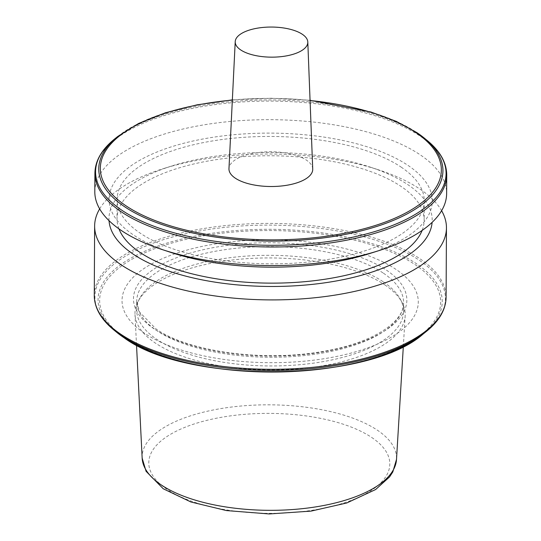 <?xml version="1.0" encoding="UTF-8"?>
<svg xmlns="http://www.w3.org/2000/svg" width="541" height="541" viewBox="0 0 541 541"><rect width="100%" height="100%" fill="white"/><g stroke="black" fill="none" stroke-linecap="round" stroke-linejoin="round"><path stroke-width="0.41" stroke-dasharray="2.71 2.03" d="M312.725 169.042A41.887 17.366 0.3 0 0 290.896 153.982A41.887 17.366 0.3 0 0 248.732 154.293A41.887 17.366 0.3 0 0 228.971 168.609M383.4 281.915A133.411 55.324 -179.7 0 1 400.529 299.565A133.411 55.324 -179.7 0 1 403.518 311.339A133.411 55.324 -179.7 0 1 306.598 364.012A133.411 55.324 -179.7 0 1 156.809 339.363A133.411 55.324 -179.7 0 1 136.69 309.939A133.411 55.324 -179.7 0 1 139.801 298.199A133.411 55.324 -179.7 0 1 247.535 256.015A133.411 55.324 -179.7 0 1 383.4 281.915M144.366 333.155A148.126 61.431 -179.7 0 1 191.933 248.759A148.126 61.431 -179.7 0 1 395.944 269.371A148.126 61.431 -179.7 0 1 348.377 353.767A148.126 61.431 -179.7 0 1 144.366 333.155M99.659 208.9A175.913 72.947 -179.7 0 1 162.841 168.812A175.913 72.947 -179.7 0 1 378.842 169.942A175.913 72.947 -179.7 0 1 419.924 189.08A175.913 72.947 -179.7 0 1 441.605 210.692M109.032 220.66A161.624 67.023 -179.7 0 1 171.632 166.026A161.624 67.023 -179.7 0 1 370.085 167.068A161.624 67.023 -179.7 0 1 407.826 184.65A161.624 67.023 -179.7 0 1 432.117 222.351M401.097 167.074A153.576 63.689 -179.7 0 1 424.252 200.941A153.576 63.689 -179.7 0 1 312.691 261.58A153.576 63.689 -179.7 0 1 140.268 233.205A153.576 63.689 -179.7 0 1 117.113 199.338A153.576 63.689 -179.7 0 1 228.674 138.699A153.576 63.689 -179.7 0 1 401.097 167.074M118.932 228.843A153.576 63.689 -179.7 0 1 117.012 218.645A153.576 63.689 -179.7 0 1 228.573 158.013A153.576 63.689 -179.7 0 1 400.996 186.381A153.576 63.689 -179.7 0 1 424.158 220.255A153.576 63.689 -179.7 0 1 422.122 230.432M171.179 252.525A161.624 67.023 -179.7 0 1 133.438 234.936A161.624 67.023 -179.7 0 1 185.333 142.851A161.624 67.023 -179.7 0 1 407.928 165.343A161.624 67.023 -179.7 0 1 369.631 253.56M94.81 191.71A175.913 72.947 -179.7 0 1 222.601 122.252A175.913 72.947 -179.7 0 1 420.107 154.753A175.913 72.947 -179.7 0 1 446.629 193.556M384.827 284.877A135.122 56.034 -179.7 0 1 402.179 302.75A135.122 56.034 -179.7 0 1 405.162 315.958A135.122 56.034 -179.7 0 1 305.564 368.191A135.122 56.034 -179.7 0 1 155.348 343.062A135.122 56.034 -179.7 0 1 135 314.537A135.122 56.034 -179.7 0 1 138.117 301.371A135.122 56.034 -179.7 0 1 247.223 258.645A135.122 56.034 -179.7 0 1 384.827 284.877M383.447 273.205A133.411 55.324 -179.7 0 1 403.566 302.629A133.411 55.324 -179.7 0 1 306.646 355.309A133.411 55.324 -179.7 0 1 156.856 330.659A133.411 55.324 -179.7 0 1 136.738 301.236A133.411 55.324 -179.7 0 1 233.658 248.556A133.411 55.324 -179.7 0 1 383.447 273.205M154.09 328.86A136.69 56.683 -179.7 0 1 197.979 250.977A136.69 56.683 -179.7 0 1 386.24 270A136.69 56.683 -179.7 0 1 342.345 347.877A136.69 56.683 -179.7 0 1 154.09 328.86M116.802 332.39A172.099 71.371 -179.7 0 1 185.59 238.141A172.099 71.371 -179.7 0 1 416.3 263.616A172.099 71.371 -179.7 0 1 423.17 333.993M414.954 264.549A170.516 70.715 -179.7 0 1 360.198 361.706A170.516 70.715 -179.7 0 1 125.35 337.976A170.516 70.715 -179.7 0 1 180.106 240.826A170.516 70.715 -179.7 0 1 414.954 264.549M114.002 330.098A175.257 72.677 -179.7 0 1 184.055 234.125A175.257 72.677 -179.7 0 1 418.998 260.059A175.257 72.677 -179.7 0 1 425.997 331.734M94.269 295.433A175.913 72.947 -179.7 0 1 222.06 225.982A175.913 72.947 -179.7 0 1 419.559 258.483A175.913 72.947 -179.7 0 1 446.088 297.28M94.912 173.127A175.913 72.947 -179.7 0 1 222.703 103.676A175.913 72.947 -179.7 0 1 420.201 136.176A175.913 72.947 -179.7 0 1 446.731 174.973M115.003 138.672A175.257 72.677 -179.7 0 1 263.731 99.963A175.257 72.677 -179.7 0 1 419.654 134.878A175.257 72.677 -179.7 0 1 426.998 140.308M142.155 458.112A127.216 52.754 -179.7 0 1 233.144 406.846A127.216 52.754 -179.7 0 1 377.361 430.183A127.216 52.754 -179.7 0 1 396.506 459.444M371.647 437.419A120.521 49.982 -179.7 0 1 332.945 506.085A120.521 49.982 -179.7 0 1 166.959 489.314A120.521 49.982 -179.7 0 1 205.661 420.648A120.521 49.982 -179.7 0 1 371.647 437.419M232.346 100.085A170.516 70.715 -179.7 0 1 310.067 100.498M117.83 136.413A172.099 71.371 -179.7 0 1 263.88 98.394A172.099 71.371 -179.7 0 1 416.989 132.68M136.69 309.939L136.738 301.236L139.531 312.062L156.045 328.942C188.566 351.887 264.853 362.233 323.768 351.251C372.208 343.237 404.621 321.827 403.566 302.629L403.518 311.339M424.252 200.941L424.158 220.255M403.322 346.49L405.162 315.958M400.529 299.565L402.179 302.75M139.801 298.199L138.117 301.371M136.521 345.09L135 314.537M310.061 100.281L271.217 98.225L232.353 99.875M117.113 199.338L117.012 218.645M171.632 166.026L162.841 168.812M370.085 167.068L378.842 169.942"/><path stroke-width="0.81" d="M290.679 54.966A36.301 15.053 0.3 0 0 307.802 42.015A36.301 15.053 0.3 0 0 288.887 28.964A36.301 15.053 0.3 0 0 252.343 29.234A36.301 15.053 0.3 0 0 235.22 41.637A36.301 15.053 0.3 0 0 253.553 55.108A36.301 15.053 0.3 0 0 290.679 54.966M235.22 41.637L228.971 168.609A41.887 17.366 0.3 0 0 250.131 184.15A41.887 17.366 0.3 0 0 292.965 183.987A41.887 17.366 0.3 0 0 312.725 169.042L307.802 42.015M441.605 210.692A175.913 72.947 -179.7 0 1 446.453 227.876A175.913 72.947 -179.7 0 1 318.663 297.334A175.913 72.947 -179.7 0 1 121.164 264.833A175.913 72.947 -179.7 0 1 94.634 226.037A175.913 72.947 -179.7 0 1 99.659 208.9M432.117 222.351A161.624 67.023 -179.7 0 1 312.4 284.37A161.624 67.023 -179.7 0 1 133.336 254.25A161.624 67.023 -179.7 0 1 109.032 220.66M422.122 230.432A153.576 63.689 -179.7 0 1 300.6 282.037A153.576 63.689 -179.7 0 1 140.166 252.519A153.576 63.689 -179.7 0 1 118.932 228.843M378.423 250.781L369.631 253.56A161.624 67.023 -179.7 0 1 171.179 252.525L162.422 249.644A175.913 72.947 -179.7 0 1 121.34 230.507A175.913 72.947 -179.7 0 1 94.81 191.71L94.912 173.127A175.913 72.947 -179.7 0 0 121.441 211.923A175.913 72.947 -179.7 0 0 318.94 244.424A175.913 72.947 -179.7 0 0 446.731 174.973L446.629 193.556A175.913 72.947 -179.7 0 1 378.423 250.781A175.913 72.947 -179.7 0 1 162.422 249.644M423.17 333.993A172.099 71.371 -179.7 0 1 277.12 372.012A172.099 71.371 -179.7 0 1 124.011 337.726A172.099 71.371 -179.7 0 1 116.802 332.39L114.002 330.098A175.257 72.677 -179.7 0 0 121.346 335.528A175.257 72.677 -179.7 0 0 277.269 370.443A175.257 72.677 -179.7 0 0 425.997 331.734L423.17 333.993C369.057 382.507 187.362 384.705 124.119 337.8L116.802 332.39M446.453 227.876L446.088 297.28A175.913 72.947 -179.7 0 1 318.297 366.73A175.913 72.947 -179.7 0 1 120.799 334.23A175.913 72.947 -179.7 0 1 94.269 295.433C94.398 307.876 100.978 319.433 114.002 330.098M416.989 132.68A172.099 71.371 -179.7 0 1 424.198 138.016L426.998 140.308A175.257 72.677 -179.7 0 1 356.945 236.282A175.257 72.677 -179.7 0 1 122.002 210.348A175.257 72.677 -179.7 0 1 115.003 138.672C101.87 149.208 95.169 160.691 94.912 173.127M310.061 100.281L370.964 112.034L396.283 121.373L416.881 132.606L424.198 138.016A172.099 71.371 -179.7 0 1 355.41 232.265A172.099 71.371 -179.7 0 1 124.701 206.79A172.099 71.371 -179.7 0 1 117.83 136.413L115.003 138.672M310.067 100.498A170.516 70.715 -179.7 0 1 415.65 132.43A170.516 70.715 -179.7 0 1 360.894 229.58A170.516 70.715 -179.7 0 1 126.046 205.857A170.516 70.715 -179.7 0 1 232.346 100.085M142.155 458.112L146.084 471.312L163.26 488.78L190.872 501.967L226.476 510.582L269.188 513.95L311.021 511.117L346.727 502.988L375.596 489.551L389.554 476.932L392.8 471.955L396.506 459.444A127.216 52.754 -179.7 0 1 302.737 508.621A127.216 52.754 -179.7 0 1 161.306 484.966A127.216 52.754 -179.7 0 1 142.155 458.112L136.521 345.09M446.088 297.28C445.831 309.716 439.13 321.198 425.997 331.734M426.998 140.308C440.022 150.973 446.602 162.53 446.731 174.973M396.506 459.444L403.322 346.49M232.353 99.875L197.174 104.805L165.431 112.785L138.577 123.47L117.83 136.413M94.634 226.037L94.269 295.433"/></g></svg>
